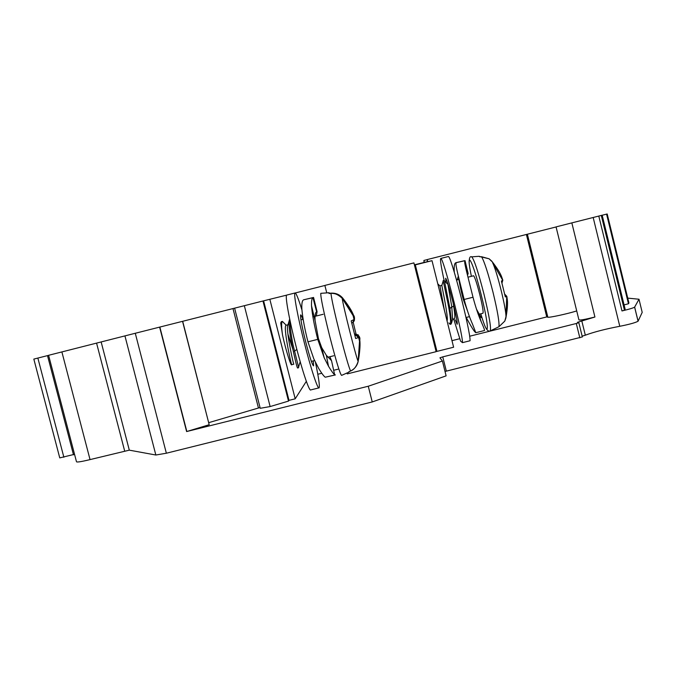 <?xml version="1.0" encoding="UTF-8"?>
<svg xmlns="http://www.w3.org/2000/svg" width="676" height="676" viewBox="0 0 676 676"><rect width="100%" height="100%" fill="white"/><g stroke="black" fill="none" stroke-linecap="round" stroke-linejoin="round"><path stroke-width="1.01" d="M435.657 349.754L436.95 351.385L453.613 347.219L432.006 260.683L424.384 262.389L423.903 260.463L426.843 259.711M424.384 262.389L414.396 264.815M576.721 310.926C567.722 313.791 549.056 317.838 547.839 317.205L546.749 316.926L469.609 336.242M459.68 338.727L451.974 340.653M306.338 381.323L295.201 398.815L288.998 400.361L288.508 401.088L262.972 300.989L182.681 321.294L209.197 424.722L186.61 431.558L368.268 386.233L442.417 361.026L439.941 357.815L442.763 356.869L576.29 323.5L578.833 322.68L577.465 322.308L594.922 317.019L571.837 222.886L601.294 215.433L624.447 310.191L601.294 215.433L602.172 215.213L625.114 309.118L624.447 310.191L621.979 310.943C629.119 309.245 633.336 307.977 634.62 307.141L638.997 299.231L627.742 298.124M628.917 302.941L628.46 303.761L624.083 304.893M594.922 317.019C585.146 319.461 579.814 320.416 578.918 319.866L556.061 226.891L571.837 222.886M260.049 407.535L208.799 422.644M288.508 401.088L270.13 406.563L260.243 408.296L234.606 308.171M326.761 292.894L324.869 285.424L413.915 262.888L436.138 351.672L347.261 373.896L347.033 372.966M337.924 369.223L334.012 370.203M321.784 373.262L317.805 374.259M448.12 256.576L448.323 256.525C450.892 254.835 470.564 330.953 470.065 340.746L462.477 342.647L460.584 341.152L453.74 319.123M324.886 285.475L295.302 292.962M424.029 262.465L423.903 260.463M414.464 265.085L432.006 260.683M427.342 261.722L427.224 259.576L427.739 261.637M63.874 457.246L37.856 358.069L33.825 359.091L59.758 457.889L74.537 454.306M90.043 459.604L61.879 351.926L48.604 355.297L76.456 461.615C76.354 462.494 80.883 461.818 90.043 459.604L129.31 450.157L155.843 455.016L166.364 453.224L135.276 333.268L182.681 321.294M442.417 361.026L446.118 375.856L372.239 401.95L166.364 453.224M445.028 371.47L582.315 336.918M582.154 336.192L585.315 335.195C593.993 331.984 605.485 329.018 619.782 326.288C629.28 324.404 635.372 322.722 638.059 321.235L642.2 312.371L638.997 299.231M262.972 300.989L286.599 295.15M61.879 351.926L135.276 333.268M37.856 358.069L48.613 355.348M295.201 398.815L269.834 299.265M284.621 323.643L282.315 321.43C281.309 322.418 281.385 326.981 282.551 335.127L280.709 322.9L281.554 321.615M282.551 335.127C286.1 351.562 291.238 366.679 291.643 364.736L293.832 364.17C293.806 366.46 285.154 327.032 287.993 324.843L288.965 321.497M288.998 400.361L263.606 300.837M270.13 406.563L244.34 305.704M209.197 424.722L182.545 321.311M186.813 431.398L159.849 327.049M186.61 431.558L159.62 327.108M372.239 401.95L368.268 386.233M628.46 303.761L606.575 214.131L602.181 215.247M628.933 303L607.2 213.979L606.575 214.131M621.979 310.943L598.792 216.058M556.078 226.959L427.224 259.576M546.749 316.926L526.41 234.479M73.507 454.838L47.514 355.627M290.122 321.092C289.894 325.84 290.874 333.775 293.054 344.912L298.555 367.22M287.883 333.969L292.742 348.917M298.598 367.736L297.55 367.998C296.933 367.381 295.082 359.776 291.981 345.183C289.184 330.894 288.348 322.384 289.472 319.672L289.556 319.596M291.728 364.677L291.686 364.575C290.731 363.096 282.957 325.942 286.058 325.249L286.32 325.181M300.423 362.505L297.643 352.416M329.575 293.232L329.051 292.725L329.018 293.511L330.944 293.418C334.468 292.928 338.228 294.559 342.2 298.319C347.996 305.772 351.647 311.577 353.159 315.726L354.03 319.571L351.19 320.889L355.644 338.507L358.559 337.501L359.539 341.008C360.181 345.394 359.716 352.204 358.145 361.423C356.429 366.595 353.911 369.78 350.565 370.989L349.213 371.639M348.833 371.8L350.607 370.997M354.275 317.154L353.472 315.117C351.942 310.952 348.326 305.239 342.639 297.981L340.831 296.206M356.058 334.105L353.227 322.444M358.626 358.981C359.953 350.481 360.333 344.168 359.767 340.036M358.559 337.501L355.906 335.338M356.691 335.364L356.134 334.121L354.9 334.037M436.95 351.385L415.309 264.899M423.446 300.972L427.578 317.483M423.286 300.178L422.77 298.268M427.916 318.844L427.494 316.993M444.462 280.92L449.929 308.602L451.593 322.832L451.061 324.1L450.292 324.294M448.932 322.917L450.115 324.336C451.179 323.314 450.444 316.199 447.892 302.992L443.152 280.608L444.242 280.337M454.23 318.996L454.264 318.996C455.176 318.607 454.99 314.382 453.697 306.321L453.14 302.975M479.276 314.179L482.917 313.267C483.61 312.413 482.588 306.279 479.85 294.854C476.918 283.447 474.839 277.084 473.606 275.774L473.496 275.8M478.878 256.314L489.128 258.807L491.748 261.139C496.995 267.848 500.291 273.079 501.643 276.83L502.817 280.185L501.406 281.072L505.344 296.95L506.823 296.367L507.287 299.637C507.845 303.6 507.372 309.752 505.868 318.092L504.778 321.125L498.922 326.745L490.269 330.885M447.005 320.754C448.915 319.249 441.597 285.078 441.817 285.247L439.958 285.999L437.786 283.819M444.478 310.622L439.958 285.999M454.264 318.988L452.59 319.41L451.788 306.803L447.782 283.489M462.477 342.647C462.688 332.922 443.067 256.812 440.794 258.435C439.907 258.756 441.005 266.065 444.107 280.371M445.932 282.399L445.678 278.267C446.878 279.94 449.27 287.79 452.852 301.809C456.266 315.844 457.694 323.331 457.145 324.277L455.311 319.892M335.135 374.986L325.257 377.2C323.998 376.439 321.852 373.6 318.818 368.682L313.833 358.931L307.96 341.828C304.699 329.001 302.671 318.151 301.876 309.287C301.572 303.363 302.214 300.186 303.794 299.755L312.963 297.677L316.638 311.906C315.278 312.43 314.762 315.337 315.092 320.635L318.43 338.575L317.754 339.36C314.289 325.688 312.202 314.492 311.509 305.772C311.374 300.888 311.856 298.192 312.963 297.677M335.389 374.926L334.62 374.69C333.378 373.743 331.341 370.93 328.511 366.257L324.21 357.874L317.754 339.36L307.96 341.828M329.896 356.734L331.536 360.688L326.314 355.289L321.708 347.625L318.43 338.575M304.217 299.662L313.554 297.448L317.078 311.619L316.334 316.005M316.469 315.962L316.25 315.05M318.818 387.906L310.799 389.908C309.473 392.148 302.358 371.251 295.784 345.25C289.201 319.554 284.976 295.987 286.641 295.099L286.945 295.023M315.455 362.429C318.658 377.571 319.875 386.038 319.097 387.838C317.931 390.035 310.977 369.088 304.403 343.087C297.837 317.374 293.46 293.84 294.956 292.995C295.944 292.522 298.268 298.175 301.927 309.938M302.865 319.402C301.707 316.123 300.964 314.627 300.626 314.915C300.169 317.281 301.859 326.246 305.696 341.811C309.76 357.325 312.388 365.344 313.596 365.868L313.292 360.899M467.361 310.546L463.204 299.189C460.618 289.167 459.131 282.01 458.742 277.701M466.229 317.45C471.299 326.973 474.493 332.051 475.811 332.693L472.473 324.032C469.583 317.61 466.812 309.422 464.158 299.468C459.781 281.613 455.092 264.417 456.072 263.31L456.469 262.601L465.029 260.649L468.147 273.526L467.513 275.318M475.811 332.693L484.405 330.539C484.945 330.691 483.889 327.784 481.244 321.835C478.405 315.396 475.659 307.2 473.014 297.237C468.629 279.357 463.905 262.339 464.801 261.308L465.029 260.649M481.168 317.686L476.436 309.05M457.204 279.906L458.345 276.078M456.148 263.074L456.038 262.651L464.26 260.759M454.297 272.259C453.858 266.209 454.433 263.006 456.038 262.651M258.426 407.907L232.992 308.586M446.329 371.116L442.763 356.869M579.814 337.823L576.29 323.5M585.315 335.195L581.833 321.024M593.173 217.486L619.782 326.288M638.093 321.193L634.646 307.098M547.839 317.205L527.373 234.226M155.843 455.016L124.933 335.896M129.31 450.157L101.155 341.988M124.663 450.977L96.575 343.146M294.381 351.376L296.84 349.348M349.07 372.062L341.591 375.391C340.129 374.284 336.175 361.297 329.744 336.428C323.559 311.518 320.576 297.144 320.779 293.333L321.032 293.308M350.65 370.955L350.565 370.989C348.782 367.11 345.216 354.714 339.851 333.817C334.586 312.726 331.612 299.265 330.944 293.418L331.071 293.409M350.624 370.989C354.63 368.986 357.139 365.792 358.153 361.423L358.162 361.364M359.539 340.957L358.153 361.423C356.041 357.156 343.011 305.62 342.2 298.319M353.033 322.57C355.998 318.21 353.497 318.734 353.168 315.726L342.217 298.344C339.217 294.922 335.482 293.266 330.978 293.367L329.018 293.469M355.179 335.55L355.753 335.33L355.154 335.423M354.03 319.571L352.576 322.782M329.558 293.232L331.536 293.122C335.997 293.029 339.707 294.651 342.647 297.998L342.267 298.386M342.647 297.998L353.472 315.143L353.024 315.396M358.297 334.882L354.951 334.316L356.125 334.113C359.108 335.44 360.316 337.417 359.767 340.053L359.471 340.104M449.929 308.602L451.788 306.803L453.968 306.38M480.805 313.799C488.976 341.448 489.847 329.263 481.278 295.142C472.566 259.702 465.257 246.943 471.383 276.332M486.416 328.899C487.81 330.885 489.052 331.57 490.151 330.936C491.401 328.806 489.382 316.664 484.067 294.525C478.388 272.428 474.29 259.863 471.755 256.846L471.442 256.846M497.316 327.505L498.93 326.745C499.513 322.587 497.544 311.078 492.998 292.218C488.165 273.29 484.346 261.468 481.54 256.736L479.757 256.795M502.031 282.796L502.716 280.27L492.55 262.634C497.021 271.406 506.299 308.907 505.961 316.799L505.766 318.033M481.54 256.703L489.128 258.807L491.579 261.266M506.823 296.367L504.972 294.423M502.817 280.185L502.048 282.779M326.314 355.289L328.511 366.257M473.014 297.237L464.158 299.468L463.204 299.189M478.16 312.278L481.244 321.835M582.349 336.978L578.833 322.68M638.059 321.235L634.62 307.141M282.315 321.43L281.267 321.691M286.176 325.198L282.407 321.413M299.958 362.395L298.454 367.567M288.027 324.75L286.058 325.249M323.196 314.272L312.895 316.867M303.135 319.325L300.921 319.883M333.733 355.77L327.868 357.241M314.577 360.578L311.357 361.381M329.051 292.725L320.779 293.333M359.548 341C358.297 338.642 361.432 338.008 355.998 335.304L355.187 335.583M353.472 315.143C354.486 316.241 354.748 318.159 354.258 320.889M359.767 340.053L358.534 359.514M473.606 275.774L467.978 277.194M458.877 279.484L456.579 280.067M469.507 316.63L465.992 317.509M469.195 262.567C469.136 257.919 469.989 256.01 471.755 256.846L479.242 256.288M498.93 326.761L504.778 321.125L505.961 316.799L506.721 296.426L505.014 294.668M443.202 280.844L441.893 285.323M452.92 318.278L451.593 322.841M444.301 280.768L447.436 283.912M448.323 256.525L440.794 258.435M334.62 374.69L331.536 360.688M321.708 347.625L324.21 357.883M311.509 305.772L315.092 320.635M294.956 292.995L286.641 295.099M480.213 315.709L478.422 312.735M464.801 261.308L467.446 275.039"/></g></svg>
